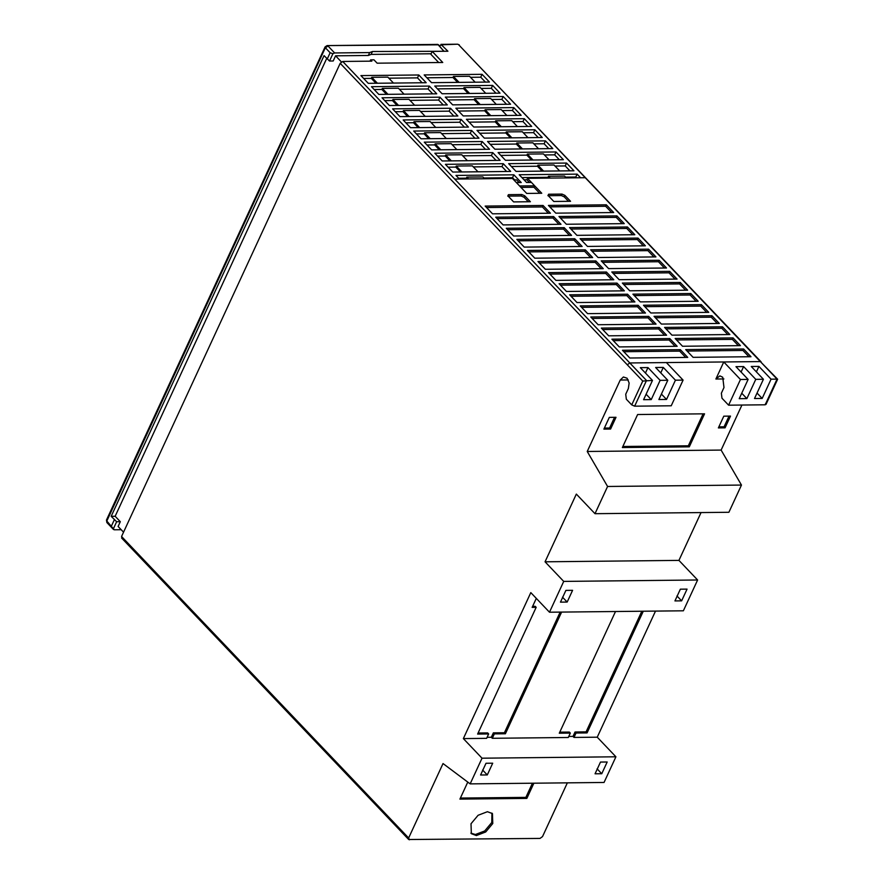 <?xml version="1.0" encoding="UTF-8"?>
<svg xmlns="http://www.w3.org/2000/svg" width="884" height="884" viewBox="0 0 884 884"><rect width="100%" height="100%" fill="white"/><g stroke="black" fill="none" stroke-linecap="round" stroke-linejoin="round"><path stroke-width="1.33" d="M121.605 538.013L408.695 839.513L540.014 838.419L542.533 836.573L567.351 782.848M409.469 839.8L408.64 837.988L443.028 763.555L470.155 783.876L482.023 758.196L463.36 738.593L530.809 592.611L549.483 612.214L563.716 581.407L545.052 561.804L576.335 494.09L594.998 513.692L607.584 486.476L587.23 451.481L620.248 380.032L623.408 376.993L627.099 378.23L629.143 383.015L628.358 388.54L625.728 394.231L626.336 399.225L631.74 404.894L634.635 406.176L671.221 405.789L683.089 380.109L675.431 380.186L663.276 367.424L655.63 367.501L667.785 380.275L658.889 399.524L666.536 399.446L661.409 394.065M370.009 61.173L370.606 59.858L371.844 61.151L342.716 61.46L340.196 63.316L121.561 536.489L122.39 538.301M660.757 372.882L663.276 367.424M666.536 399.446L675.431 380.186M645.453 373.048L647.972 367.578L640.325 367.667L652.48 380.429L643.585 399.69L651.232 399.612L646.105 394.22M651.232 399.612L660.127 380.352L647.972 367.578M652.48 380.429L642.756 381.059L631.74 404.894M615.507 611.518L559.285 733.212L570.324 733.09L568.29 737.488L492.311 738.295L491.327 737.256L487.106 737.3M536.312 598.38L532.146 607.374L536.168 607.33L477.614 734.063L488.653 733.952L486.62 738.35L463.36 738.593M482.023 758.196L615.916 756.792L604.048 782.462L470.155 783.876M655.508 611.098L597.241 737.19L615.916 756.792M597.241 737.19L573.981 737.433L572.998 736.405L568.777 736.449M570.324 733.09L569.34 732.062L559.76 732.162M641.828 611.242L586.081 731.886L575.031 731.996L572.998 736.405M488.653 733.952L487.67 732.924L478.089 733.024M560.158 612.104L504.41 732.748L493.36 732.858L491.327 737.256M536.168 607.33L535.185 606.302L532.632 606.325M741.93 405.038L721.123 450.078L741.466 485.062L728.891 512.278L594.998 513.692M701.034 512.576L678.934 560.39L697.609 579.992L683.365 610.8L549.483 612.214M748.118 379.424L739.223 398.684L746.87 398.596L755.765 379.346L743.61 366.573L735.963 366.661L748.118 379.424L740.461 379.501L728.604 405.181L721.974 398.22L721.366 393.214L723.985 387.535L722.736 377.225L719.863 375.877L715.885 379.026L723.764 361.965L629.806 362.959L627.286 364.805L642.756 381.059M746.87 398.596L741.742 393.214M743.61 366.573L741.09 372.042M762.174 398.441L771.069 379.181L758.914 366.418L751.256 366.495L763.422 379.258L754.516 398.518L762.174 398.441L757.047 393.06M758.914 366.418L756.384 371.877M777.622 379.203L760.339 361.578L777.047 379.114L771.069 379.181M728.604 405.181L765.179 404.795L765.632 403.491M573.981 737.433L576.014 733.035L575.031 731.996M492.311 738.295L494.344 733.886L493.36 732.858M494.344 733.886L505.394 733.775L504.41 732.748M576.014 733.035L587.064 732.913L586.081 731.886M721.123 450.078L587.23 451.481M607.584 486.476L741.466 485.062M545.052 561.804L678.934 560.39M563.716 581.407L697.609 579.992M674.945 600.921L680.36 589.186L687.056 589.12L681.63 600.855L674.945 600.921M565.893 590.39L572.589 590.324L567.163 602.059L560.467 602.137L565.893 590.39M676.967 595.96L681.63 600.855M492.708 763.201L487.283 774.936L480.587 775.003L486.012 763.268L492.708 763.201M595.065 773.798L600.49 762.063L607.175 761.997L601.761 773.732L595.065 773.798M597.087 768.826L601.761 773.732M482.62 770.03L487.283 774.936M562.489 597.164L567.163 602.059M763.422 379.258L755.765 379.346M761.124 361.865L458.52 44.609L760.339 361.578L723.764 361.965L740.461 379.501M667.785 380.275L660.127 380.352M683.089 380.109L666.381 362.573M527.516 178.314L580.567 177.75L577.13 174.137L519.217 174.745L526.588 182.491L531.45 182.435L527.516 178.314L526.842 179.772L529.394 182.458M531.45 182.435L534.632 185.795L519.571 185.949L526.698 193.43L541.759 193.264L534.632 185.795L533.958 187.253L539.704 193.287M512.455 178.469L516.378 182.59L521.24 182.546L513.869 174.811L455.956 175.419L459.404 179.032L512.455 178.469M507.991 195.972L508.433 194.668L507.991 195.972L513.637 201.906L530.378 201.729L524.72 195.795L524.046 197.265L521.14 195.994L521.825 194.524L508.433 194.668L507.759 196.126L521.14 195.994M521.825 194.524L524.72 195.795M561.992 194.093L564.887 195.375L564.213 196.834L561.307 195.563L561.992 194.093L548.599 194.237L547.925 195.707L561.307 195.563M548.157 195.552L548.599 194.237L548.157 195.552L553.804 201.475L570.545 201.298L564.887 195.375M619.264 346.915L677.166 346.307L669.796 338.572L611.894 339.18L619.264 346.915M616.888 215.895L558.986 216.514L566.357 224.249L624.259 223.641L616.888 215.895L616.214 217.365L622.203 223.663M513.648 236.006L571.561 235.398L564.191 227.652L506.289 228.271L513.648 236.006M524.212 247.1L582.125 246.481L574.755 238.746L516.842 239.354L524.212 247.1M534.776 258.183L592.678 257.575L585.319 249.84L527.405 250.448L534.776 258.183M659.132 260.261L601.231 260.868L608.601 268.614L666.503 267.996L659.132 260.261L658.458 261.73L664.448 268.018M669.696 271.355L611.794 271.963L619.154 279.698L677.067 279.09L669.696 271.355L669.022 272.825L675.011 279.112M680.26 282.449L622.347 283.057L629.717 290.792L687.63 290.184L680.26 282.449L679.586 283.908L685.575 290.206M690.824 293.532L632.911 294.151L640.281 301.886L698.183 301.278L690.824 293.532L690.139 295.002L696.128 301.3M587.584 313.643L645.486 313.035L638.115 305.289L580.213 305.908L587.584 313.643M711.94 315.721L654.038 316.328L661.398 324.063L719.311 323.456L711.94 315.721L711.266 317.19L717.255 323.478M722.504 326.815L664.591 327.423L671.962 335.158L729.875 334.55L722.504 326.815L721.819 328.273L727.819 334.572M606.336 204.812L548.423 205.419L555.793 213.155L613.695 212.547L606.336 204.812L605.65 206.27L611.651 212.569M622.458 350.274L629.817 358.009L687.73 357.401L680.36 349.655L622.458 350.274M693.089 357.335L750.991 356.727L743.621 348.992L715.841 349.279L685.719 349.6L693.089 357.335M543.074 205.475L485.161 206.083L492.532 213.817L550.434 213.21L543.074 205.475L542.389 206.944L548.378 213.232M608.7 335.821L666.602 335.213L659.243 327.478L601.33 328.086L608.7 335.821M598.136 324.737L656.05 324.119L648.679 316.384L590.766 316.991L598.136 324.737M701.377 304.626L643.475 305.234L650.845 312.98L708.747 312.361L701.377 304.626L700.703 306.096L706.692 312.383M577.02 302.549L634.922 301.941L627.552 294.206L569.65 294.814L577.02 302.549M566.456 291.455L624.369 290.847L616.999 283.112L559.086 283.72L566.456 291.455M555.892 280.372L613.805 279.764L606.435 272.018L548.533 272.626L555.892 280.372M545.34 269.277L603.242 268.67L595.871 260.935L537.969 261.542L545.34 269.277M648.58 249.166L590.667 249.785L598.037 257.52L655.939 256.913L648.58 249.166L647.895 250.636L653.895 256.935M638.016 238.083L580.103 238.691L587.473 246.426L645.386 245.818L638.016 238.083L637.342 239.553L643.331 245.84M627.452 226.989L569.55 227.597L576.909 235.343L634.822 234.724L627.452 226.989L626.778 228.459L632.767 234.746M503.095 224.912L560.997 224.304L553.627 216.569L495.725 217.177L503.095 224.912M733.068 337.898L675.155 338.506L682.525 346.252L740.427 345.633L733.068 337.898L732.383 339.368L738.372 345.655M513.825 179.916L516.632 179.883L519.184 182.568M520.952 187.397L533.958 187.253M524.035 179.806L526.842 179.772M687.089 351.047L742.947 350.462L743.621 348.992M623.828 351.71L679.686 351.125L685.675 357.423M524.046 197.265L528.323 201.751M564.213 196.834L568.489 201.32M549.804 206.867L605.65 206.27M486.543 207.53L542.389 206.944M676.536 339.953L732.383 339.368M613.264 340.627L669.122 340.031L669.796 338.572M680.36 349.655L679.686 351.125M669.122 340.031L675.111 346.329M648.679 316.384L648.005 317.853L653.994 324.141M638.115 305.289L637.441 306.759L643.43 313.058M627.552 294.206L626.878 295.665L632.867 301.963M616.999 283.112L616.314 284.582L622.314 290.869M606.435 272.018L605.761 273.488L611.75 279.775M595.871 260.935L595.197 262.393L601.186 268.692M585.319 249.84L584.633 251.31L590.622 257.598M574.755 238.746L574.07 240.216L580.07 246.503M564.191 227.652L563.517 229.122L569.506 235.42M553.627 216.569L552.953 218.028L558.942 224.326M659.243 327.478L658.558 328.947L664.558 335.235M665.972 328.87L721.819 328.273M602.711 329.533L658.558 328.947M655.409 317.776L711.266 317.19M592.147 318.439L648.005 317.853M644.845 306.682L700.703 306.096M581.584 307.345L637.441 306.759M634.292 295.587L690.139 295.002M571.031 296.262L626.878 295.665M623.728 284.504L679.586 283.908M560.467 285.167L616.314 284.582M613.164 273.41L669.022 272.825M549.903 274.073L605.761 273.488M602.601 262.316L658.458 261.73M539.339 262.99L595.197 262.393M592.048 251.233L647.895 250.636M528.787 251.896L584.633 251.31M581.484 240.139L637.342 239.553M518.223 240.802L574.07 240.216M570.92 229.044L626.778 228.459M507.659 229.707L563.517 229.122M560.368 217.95L616.214 217.365M497.095 218.624L552.953 218.028M742.947 350.462L748.936 356.749M704.559 413.822L637.618 414.53L622.369 447.536L689.31 446.829L704.559 413.822M610.59 429.049L616.015 417.303L609.319 417.381L603.894 429.116L610.59 429.049L609.606 428.011L604.38 428.066M725.068 427.834L730.493 416.099L723.797 416.176L718.372 427.911L725.068 427.834L724.084 426.806L718.858 426.861M703.1 413.834L688.327 445.801L689.31 446.829M614.546 417.325L609.606 428.011M688.327 445.801L622.844 446.486M729.024 416.121L724.084 426.806M476.388 835.557L471.338 833.678L471.017 823.744L478.1 815.28L487.404 811.711L492.443 813.578L492.775 823.523L485.692 831.977L476.388 835.557M467.78 782.097L459.912 799.114L526.853 798.407L533.881 783.202M470.885 833.137L475.404 834.518L484.708 830.949L491.791 822.485L491.924 813.103M532.411 783.224L525.87 797.379L526.853 798.407M525.87 797.379L460.398 798.064M587.064 732.913L643.287 611.22M561.616 612.082L505.394 733.775M548.743 178.082L548.014 177.319L521.936 177.596M514.632 179.905L512.532 177.695L483.891 177.993M467.072 178.944L466.343 178.181L458.674 178.259M576.523 177.794L575.793 177.032L565.561 177.143M480.553 171.772L510.676 171.452L503.305 163.717L445.403 164.325L452.763 172.06L480.553 171.772M492.742 152.623L500.112 160.358L442.21 160.976L434.84 153.23L492.742 152.623L491.416 155.518L462.763 155.816M482.189 141.528L489.548 149.274L431.646 149.882L424.276 142.147L482.189 141.528L480.852 144.423L452.199 144.722M471.625 130.445L478.995 138.18L421.082 138.788L413.712 131.053L471.625 130.445L470.288 133.329L441.646 133.639M461.061 119.351L468.432 127.086L410.519 127.694L403.159 119.959L461.061 119.351L459.724 122.246L431.083 122.544M450.497 108.257L457.868 116.003L399.966 116.611L392.595 108.865L450.497 108.257L449.171 111.152L420.519 111.45M439.945 97.174L447.304 104.909L389.402 105.516L382.032 97.781L439.945 97.174L438.608 100.058L409.955 100.356M429.381 86.08L436.751 93.815L378.838 94.422L371.468 86.687L429.381 86.08L428.044 88.964L399.402 89.273M418.817 74.985L426.187 82.72L368.285 83.339L360.915 75.593L418.817 74.985L417.48 77.88L388.838 78.179M438.707 62.532L430.862 54.289L432.199 51.394L442.751 62.488L377.148 63.184L373.954 59.825L370.606 59.858M506.631 171.496L501.968 166.601L473.327 166.91M501.968 166.601L503.305 163.717M460.431 171.982L455.779 167.087L456.266 166.037L472.332 165.872L477.979 171.794M455.779 167.087L448.111 167.175M461.912 171.971L456.266 166.037M548.014 177.319L548.5 176.27L550.213 178.071M575.793 177.032L577.13 174.137M548.5 176.27L564.567 176.093L566.279 177.905M432.199 51.394L447.923 51.228L440.917 44.377L457.658 44.2L459.304 44.896M457.658 44.2L441.79 44.786L439.503 45.791M512.532 177.695L513.869 174.811M468.542 178.933L466.829 177.132L482.896 176.955L484.609 178.767M466.829 177.132L466.343 178.181M496.068 160.402L491.416 155.518M451.348 160.877L445.702 154.943L461.768 154.777L467.415 160.711M449.879 160.888L445.216 156.004L437.547 156.081M445.702 154.943L445.216 156.004M485.504 149.319L480.852 144.423M439.315 149.805L434.663 144.91L435.149 143.849L451.216 143.683L456.862 149.617M434.663 144.91L426.994 144.987M440.796 149.783L435.149 143.849M474.94 138.224L470.288 133.329M428.751 138.711L424.099 133.815L424.585 132.766L440.652 132.589L446.298 138.523M424.099 133.815L416.43 133.904M430.232 138.689L424.585 132.766M464.387 127.13L459.724 122.246M419.668 127.605L414.021 121.672L430.088 121.506L435.735 127.429M418.187 127.616L413.535 122.732L405.867 122.81M414.021 121.672L413.535 122.732M453.823 116.036L449.171 111.152M407.634 116.522L402.971 111.638L403.458 110.577L419.524 110.412L425.182 116.345M402.971 111.638L395.303 111.715M409.115 116.511L403.458 110.577M443.26 104.953L438.608 100.058M398.551 105.417L392.905 99.494L408.972 99.317L414.618 105.251M397.071 105.439L392.419 100.544L384.75 100.621M392.905 99.494L392.419 100.544M432.707 93.859L428.044 88.964M386.507 94.345L381.855 89.45L382.341 88.4L398.408 88.234L404.054 94.157M381.855 89.45L374.186 89.538M387.988 94.334L382.341 88.4M422.143 82.764L417.48 77.88M377.424 83.24L371.777 77.306L387.844 77.14L393.49 83.074M375.954 83.251L371.291 78.367L363.622 78.444M371.777 77.306L371.291 78.367M566.567 163.054L508.665 163.662L516.035 171.397L573.937 170.789L566.567 163.054L565.23 165.938L554.997 166.048M498.101 152.567L505.471 160.302L563.373 159.695L556.003 151.96L498.101 152.567M487.537 141.473L494.907 149.219L552.82 148.6L545.45 140.865L487.537 141.473M476.984 130.39L484.344 138.125L542.257 137.517L534.886 129.771L476.984 130.39M524.322 118.688L466.421 119.296L473.791 127.031L531.693 126.423L524.322 118.688L522.985 121.572L512.753 121.683M455.857 108.202L463.227 115.937L521.129 115.329L513.77 107.594L455.857 108.202M445.293 97.107L452.663 104.853L510.576 104.235L503.206 96.5L445.293 97.107M434.74 86.024L442.099 93.759L500.012 93.151L492.642 85.405L434.74 86.024M424.176 74.93L431.547 82.665L489.449 82.057L482.078 74.322L424.176 74.93M542.113 171.12L537.45 166.236L511.372 166.501M543.583 171.109L537.936 165.175L537.45 166.236M457.625 82.389L452.962 77.505L426.884 77.781M459.105 82.378L453.448 76.444L452.962 77.505M468.177 93.483L463.525 88.599L437.447 88.864M469.658 93.472L464.012 87.538L463.525 88.599M478.741 104.577L474.089 99.682L448.011 99.958M480.222 104.555L474.575 98.632L474.089 99.682M489.305 115.671L484.642 110.776L458.564 111.052M490.786 115.649L485.139 109.715L484.642 110.776M499.869 126.755L495.206 121.87L469.128 122.147M501.338 126.743L495.692 120.81L495.206 121.87M510.422 137.849L505.77 132.954L479.692 133.23M511.902 137.838L506.256 131.904L505.77 132.954M520.985 148.943L516.333 144.048L490.255 144.324M522.466 148.921L516.82 142.998L516.333 144.048M531.549 160.026L526.886 155.142L500.808 155.418M533.03 160.015L527.383 154.081L526.886 155.142M569.893 170.833L565.23 165.938M537.936 165.175L554.003 165.01L559.649 170.932M506.852 115.484L501.206 109.55L485.139 109.715M517.085 115.373L512.433 110.478L502.189 110.588M512.433 110.478L513.77 107.594M538.533 148.755L532.886 142.821L516.82 142.998M548.765 148.645L544.113 143.76L533.87 143.86M544.113 143.76L545.45 140.865M527.649 126.467L522.985 121.572M495.692 120.81L511.759 120.644L517.405 126.578M496.289 104.389L490.642 98.455L474.575 98.632M506.521 104.279L501.869 99.395L491.637 99.494M501.869 99.395L503.206 96.5M549.097 159.849L543.45 153.915L527.383 154.081M559.329 159.739L554.677 154.844L544.433 154.954M554.677 154.844L556.003 151.96M527.969 137.661L522.322 131.738L506.256 131.904M538.212 137.55L533.549 132.666L523.317 132.777M533.549 132.666L534.886 129.771M485.725 93.295L480.078 87.372L464.012 87.538M495.968 93.196L491.305 88.301L481.073 88.411M491.305 88.301L492.642 85.405M475.172 82.212L469.514 76.278L453.448 76.444M485.404 82.102L480.741 77.206L470.509 77.317M480.741 77.206L482.078 74.322M369.656 52.576L334.616 52.952L332.892 53.736L329.522 61.029L333.191 60.996L335.577 55.814L368.319 55.471L369.656 52.576L372.462 51.504L443.536 51.283M123.55 532.179L118.113 526.466L120.312 521.693L116.644 521.737L113.274 529.03L114.279 529.792L121.207 529.715M325.909 46.532L106.82 521.007L114.279 529.792M120.312 521.693L115.152 516.278L111.174 516.322L116.644 521.737M115.152 516.278L326.715 58.421M329.522 61.029L324.052 55.615L111.174 516.322M372.462 51.504L371.125 54.399L368.319 55.471M334.616 52.952L327.986 45.979L325.456 47.835L330.13 52.742L332.892 53.736M107.273 519.704L106.82 521.007L107.649 522.831M437.713 44.41L438.784 45.206M113.506 529.505L106.876 522.543L106.467 520.057L325.102 46.874L327.113 45.581L438.597 44.819L443.602 51.117M371.125 54.399L431.105 53.769M335.577 55.814L341.401 61.924M121.561 536.489L408.64 837.988M627.286 364.805L340.196 63.316M628.259 379.943L620.248 380.032M634.635 406.176L646.502 380.496L342.716 61.46M723.897 378.938L715.885 379.026M777.047 379.114L765.179 404.795M585.252 177.706L580.567 177.75M519.571 185.949L516.378 182.59M459.404 179.032L454.707 179.076M330.13 52.742L327.246 58.974M111.495 525.914L114.367 519.67M777.633 379.247L765.986 404.441M327.113 45.581L437.812 44.41L443.602 50.83"/></g></svg>
